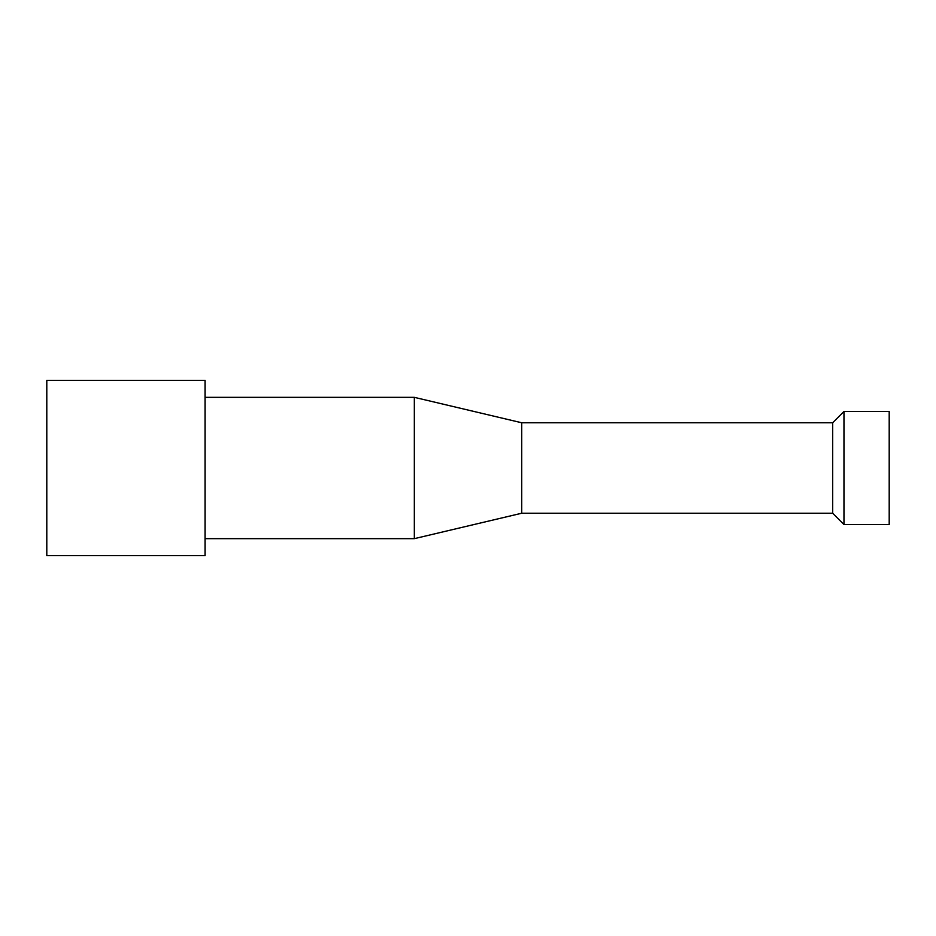 <?xml version="1.0" encoding="UTF-8"?>
<svg xmlns="http://www.w3.org/2000/svg" width="936" height="936" viewBox="0 0 936 936"><rect width="100%" height="100%" fill="white"/><g stroke="black" fill="none" stroke-linecap="round" stroke-linejoin="round"><path stroke-width="1.4" d="M843.968 468L843.968 411.466L889.2 411.466L889.2 524.534L843.968 524.534L843.968 468M832.666 422.768L521.715 422.768L521.715 513.232L832.666 513.232L832.666 422.768L843.968 411.466M521.715 513.232L414.285 538.668L414.285 397.332L521.715 422.768M205.101 468L205.101 380.367L46.8 380.367L46.8 555.633L205.101 555.633L205.101 468M832.666 513.232L843.968 524.534M205.101 538.668L414.285 538.668M205.101 397.332L414.285 397.332"/></g></svg>
